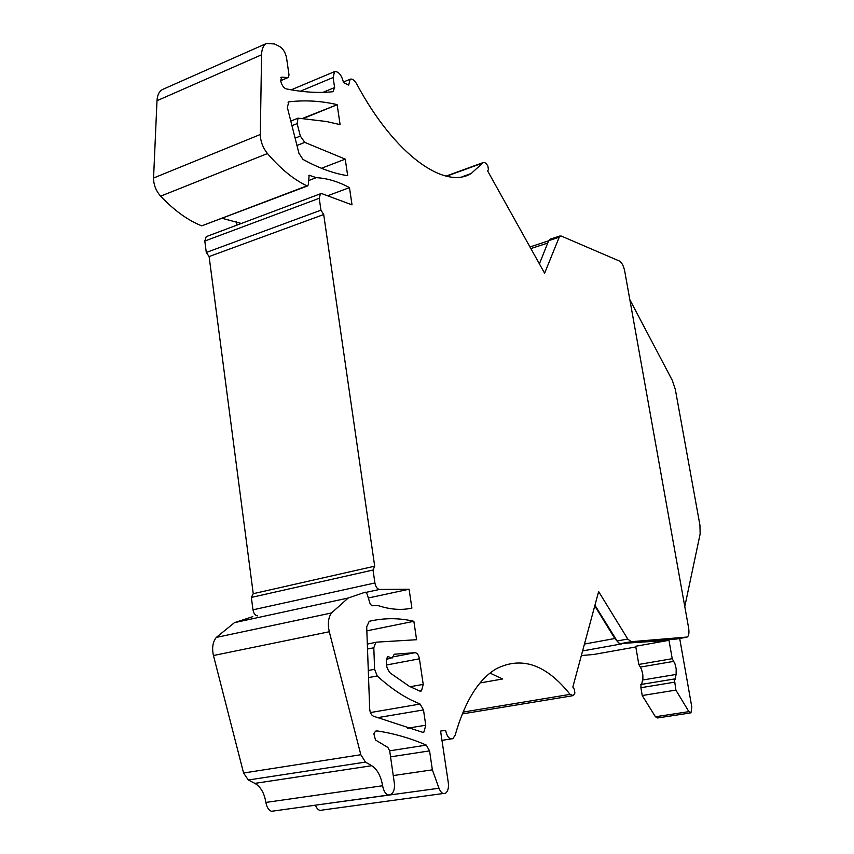 <?xml version="1.0" encoding="UTF-8"?>
<svg xmlns="http://www.w3.org/2000/svg" width="854" height="854" viewBox="0 0 854 854"><rect width="100%" height="100%" fill="white"/><g stroke="black" fill="none" stroke-linecap="round" stroke-linejoin="round"><path stroke-width="1.28" d="M325.822 803.731L438.977 788.242C440.803 792.683 443.002 794.327 445.574 793.185C447.966 791.316 448.873 787.804 448.297 782.648L440.579 731.088L445.596 730.287C447.08 736.906 449.524 739.692 452.93 738.646L455.203 735.07C464.811 701.518 478.421 679.474 496.025 668.928C521.506 655.904 546.186 664.38 570.066 694.377L573.344 695.626L574.913 693.042L574.272 689.221L572.842 687.043L598.633 591.587L627.775 639.038L631.223 641.706L687.31 637.02C688.89 635.675 689.327 632.622 688.602 627.861L624.701 271.006C623.569 265.861 621.829 262.541 619.481 261.068L561.291 236.056L559.68 236.067L544.606 273.216L487.677 171.024L488.424 169.476L487.88 166.092C486.172 163.178 484.602 162.004 483.161 162.57L471.227 173.469C444.955 189.972 394.783 155.236 356.791 84.119C354.463 80.137 352.232 78.515 350.119 79.251L343.447 82.016M291.214 89.83L334.587 71.608C338.579 71.309 341.557 74.971 343.543 82.592L348.688 85.101L350.119 79.251M334.587 71.608L333.113 77.5L334.608 87.546L333.049 91.698C318.916 93.225 303.298 92.285 286.207 88.891C283.976 88.122 282.279 85.934 281.105 82.315L280.635 80.596L288.342 77.458L289.015 74.981L286.581 58.019C285.482 52.564 283.133 48.71 279.536 46.447L274.465 43.949L266.448 43.49C263.363 45.262 261.73 49.041 261.57 54.795L260.31 134.494C260.481 141.412 262.861 147.753 267.451 153.549C280.731 168.975 293.904 179.735 306.97 185.83L307.76 185.852L308.283 184.688L309.159 175.219L316.247 177.664C327.167 178.251 338.248 181.571 349.467 187.624L327.616 195.779M280.838 77.554L281.713 77.18L280.635 80.596M281.713 77.18L287.787 77.565M206.711 236.462L320.431 193.783L322.097 193.73L352.019 204.853L349.467 187.624M320.431 193.783L319.225 198.277L320.944 210.169L206.284 252.464L204.8 241.041L319.225 198.277M366.003 592.377L379.528 589.441C377.244 589.068 375.707 586.911 374.906 582.972L373.038 570.024L374.692 566.181L323.698 214.525L320.944 210.169M379.528 589.441L409.087 589.228L411.895 608.123L411.126 608.283M252.784 616.641L234.466 622.651L348.218 598.014L365.288 592.174L367.103 594.053L370.145 603.885L371.864 605.753L378.183 605.603C390.15 609.564 401.391 610.407 411.895 608.123M348.218 598.014L331.491 612.969C328.256 617.613 327.52 623.879 329.292 631.757L360.826 754.733L365.491 762.099L371.746 765.718C377.287 769.337 380.905 776.019 382.613 785.755C383.499 790.58 385.314 793.697 388.047 795.085L391.217 794.199C393.854 792.181 394.89 788.488 394.334 783.118L389.702 750.933L387.876 747.453L375.493 740.002L373.817 733.682L375.536 731.205L377.03 730.907C394.185 733.511 410.614 738.24 426.306 745.115L429.562 750.879L432.37 769.849L438.977 788.242M367.327 644.097L376.721 642.133L416.592 639.721L413.859 621.306C399.192 617.848 384.321 617.837 369.238 621.285L366.697 626.804L369.686 708.799C369.995 712.567 371.234 715.033 373.401 716.196L422.452 732.241L423.968 732.017L425.762 725.227L423.488 709.92L420.093 704.048L370.433 712.556M375.76 642.432L373.806 647.78L374.607 669.301L377.222 675.984C388.634 686.413 400.014 694.462 411.35 700.12L420.093 704.048M302.946 118.247L337.149 104.711L340.106 124.631L326.345 121.492L298.046 118.151L297.128 123.606L300.352 136.074L304.761 142.372L345.229 159.132L321.478 168.281M336.625 104.519C320.698 100.868 304.771 99.982 288.865 101.85L287.339 107.401L298.921 153.261L302.967 159.41C319.012 168.206 333.925 173.629 347.685 175.678L345.229 159.132M409.312 686.296L419.762 691.067L421.492 690.929L423.221 684.385L419.421 658.808C418.641 654.965 417.179 652.926 415.023 652.691L394.238 654.228L392.103 658.103L387.631 656.427C385.186 662.416 386.083 667.967 390.299 673.08L409.312 686.296M462.26 713.912L572.052 695.839M315.382 805.183L315.457 805.407C317.282 809.635 319.599 811.172 322.396 810.04L443.301 793.494M236.505 221.752L236.953 225.114M627.775 639.038L617.09 640.98L594.939 605.251M617.09 640.98L618.627 642.848L620.559 643.628L676.902 638.973M550.307 239.141L548.695 240.647L558.665 237.38M539.397 263.886L548.695 240.647M413.859 621.306L366.846 630.839M368.32 597.992L409.087 589.228M337.149 104.711L303.736 118.311M163.456 89.083L162.484 89.51C159.154 91.378 157.328 95.114 156.997 100.708L153.56 178.027C153.56 184.71 155.919 190.762 160.637 196.174C174.312 210.564 188.029 220.46 201.768 225.851L307.579 185.926M308.454 180.642L316.247 177.664M241.319 223.47L222.286 218.357M206.22 236.643L204.8 241.041M323.698 214.525L209.113 256.563L206.284 252.464M374.692 566.181L253.243 593.69L209.113 256.563M373.038 570.024L251.354 597.426L253.243 593.69M374.906 582.972L252.976 609.82L251.354 597.426M252.976 609.82C253.702 613.578 255.293 615.606 257.737 615.905M234.466 622.651L216.297 637.426C212.742 641.962 211.792 647.994 213.447 655.52L243.582 773.009L248.333 780.001L365.491 762.099M388.047 795.085L271.412 811.3C268.53 810.008 266.694 807.051 265.882 802.429C264.334 793.11 260.662 786.758 254.876 783.374L248.333 780.001M393.246 775.571L432.37 769.849M490.025 673.101L502.579 678.994L480.076 682.933M594.768 605.902L614.827 638.514L618.627 642.848M668.992 640.308L635.696 646.254L638.813 664.444L672.226 658.701L668.992 640.308L619.993 643.585M672.226 658.701L674.959 663.804L676.187 668.81L676.112 674.446L675.076 679.421L674.34 678.983L675.888 690.107L688.879 711.638L690.971 712.876L691.815 707.069L679.699 638.472M684.791 606.543L700.141 533.985L699.949 525.263L675.311 389.36L672.311 380.393L629.836 299.679M581.35 655.562L593.786 654.463M638.813 664.444L641.589 669.483L642.795 674.436L642.902 678.343L641.653 684.374M674.5 682.186L640.895 687.705L641.002 684.481M675.888 690.107L642.229 695.53L640.895 687.705M642.229 695.53L655.424 716.762L688.879 711.638M690.299 712.973L657.569 717.968L655.424 716.762M482.617 163.071L446.546 176.212M620.559 643.628L631.223 641.706M686.701 637.223L676.646 639.016M300.362 91.207L333.113 77.5M410.112 686.723L423.221 684.385M386.414 665.02L419.421 658.808M322.993 92.349L334.608 87.546M156.997 100.708L261.57 54.795M153.56 178.027L260.31 134.494M160.637 196.174L267.451 153.549M201.768 225.851L306.97 185.83M308.817 175.604L309.853 175.198M216.297 637.426L331.491 612.969M213.447 655.52L329.292 631.757M243.582 773.009L360.826 754.733M254.876 783.374L371.746 765.718M265.882 802.429L382.613 785.755M375.685 731.12L377.03 730.907M389.691 750.815L426.306 745.115M390.556 756.857L429.562 750.879M570.066 694.377L462.996 712.119M407.657 728.174L425.762 725.227M367.508 649.008L373.806 647.78M374.607 669.301L368.287 670.486M368.544 677.585L377.222 675.984M377.276 717.723L423.488 709.92M291.961 125.709L297.128 123.606M295.11 138.167L300.352 136.074M296.957 145.479L304.761 142.372M288.033 102.192L288.865 101.85M393.331 656.833L415.023 652.691M614.827 638.514L584.456 644.055M621.776 643.873L582.599 650.929M595.75 607.632L594.224 607.931M593.487 654.516L635.814 646.969M640.425 667.07L673.806 661.359M676.112 674.446L642.646 680.008M547.734 243.048L530.868 248.578M471.227 173.469L462.142 176.757M483.161 162.57L446.044 176.095M549.72 239.333L559.68 236.067M280.667 80.724L288.182 77.522M162.484 89.51L266.448 43.49M450.891 738.966L441.966 740.365M422.506 732.252L423.968 732.017M290.798 121.108L298.046 118.151M386.531 659.16L390.427 658.423M420.125 691.174L421.492 690.929M674.34 678.983L640.767 684.524M548.631 240.817L529.96 246.945"/></g></svg>
